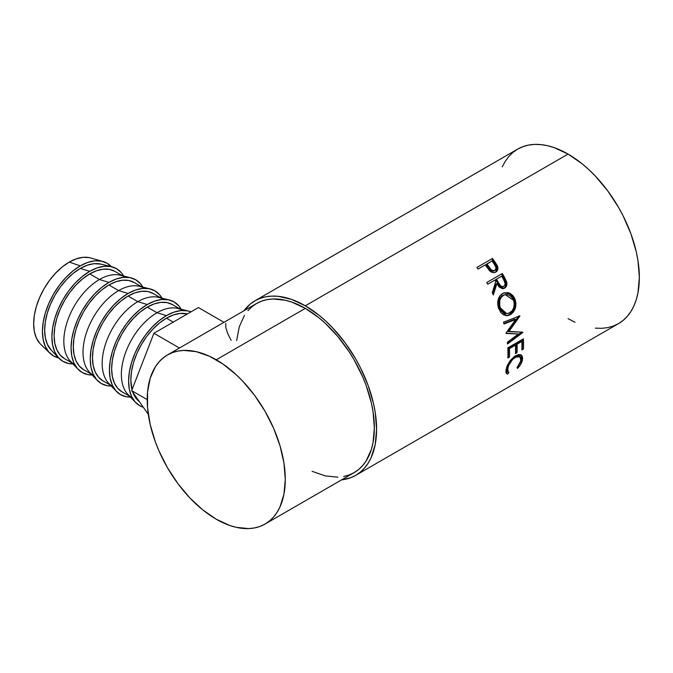 <?xml version="1.0" encoding="UTF-8"?>
<svg xmlns="http://www.w3.org/2000/svg" width="673" height="673" viewBox="0 0 673 673"><rect width="100%" height="100%" fill="white"/><g stroke="black" fill="none" stroke-linecap="round" stroke-linejoin="round"><path stroke-width="1.01" d="M111.768 267.122L107.057 263.219L101.32 261.09L94.775 260.83L87.675 262.445L80.289 265.869L69.277 262.083A50.391 29.09 120 0 0 37.427 303.187A50.391 29.09 120 0 0 40.742 344.332L49.97 353.258A53.537 30.908 -60 0 1 46.445 309.538A53.537 30.908 -60 0 1 80.289 265.869L72.903 270.975L65.803 277.562L59.258 285.377L53.52 294.126L48.809 303.464L45.318 313.046L43.165 322.493L42.433 331.436L43.165 339.545L45.318 346.502L48.809 352.038L53.52 355.941L59.258 358.07M58.669 357.943A53.537 30.908 -60 0 1 49.97 353.258M111.684 266.752L100.933 264.127A50.391 29.09 120 0 0 80.289 268.443L89.745 271.328A53.537 30.908 -60 0 1 111.684 266.752A53.537 30.908 -60 0 1 123.681 276.073L121.224 272.582L116.513 268.678L110.776 266.55L104.231 266.289L97.131 267.904L89.745 271.328L80.289 268.443A50.391 29.09 120 0 0 48.624 309A50.391 29.09 120 0 0 51.257 350.187L58.896 358.187A53.537 30.908 -60 0 1 56.103 314.426A53.537 30.908 -60 0 1 89.745 271.328L82.367 276.435L75.258 283.022L68.713 290.837L62.976 299.586L58.273 308.932L54.774 318.506L52.62 327.953L51.888 336.895L52.62 345.005L54.774 351.962L58.273 357.498L62.976 361.409L68.713 363.529L72.97 363.916A53.537 30.908 -60 0 1 58.896 358.187M74.274 364.286A50.391 29.09 -60 0 1 66.551 323.915A50.391 29.09 -60 0 1 99.461 279.514L89.745 273.903A50.391 29.09 120 0 0 56.835 318.304A50.391 29.09 120 0 0 64.558 358.675L60.124 354.999L56.835 349.792L54.807 343.247L54.118 335.608L54.807 327.187L56.835 318.304L60.124 309.286L64.558 300.495L69.95 292.259L76.116 284.906L82.796 278.706L89.745 273.903L99.461 279.514A50.391 29.09 120 0 0 67.805 320.07A50.391 29.09 120 0 0 70.429 361.258L78.076 369.258A53.537 30.908 -60 0 1 75.283 325.496A53.537 30.908 -60 0 1 108.925 282.399L99.461 279.514L108.925 282.399A53.537 30.908 -60 0 1 130.865 277.823A53.537 30.908 -60 0 1 142.853 287.144L140.396 283.653L135.694 279.749L129.956 277.621L123.411 277.36L116.311 278.975L108.925 282.399L101.539 287.506L94.439 294.093L87.894 301.908L82.156 310.657L77.445 320.003L73.946 329.577L71.792 339.024L71.069 347.966L71.792 356.076L73.946 363.033L77.445 368.568L82.156 372.48L87.894 374.6L92.142 374.987A53.537 30.908 -60 0 1 78.076 369.258M93.446 375.357A50.391 29.09 -60 0 1 85.723 334.986A50.391 29.09 -60 0 1 118.641 290.585L108.925 284.973A50.391 29.09 120 0 0 76.007 329.375A50.391 29.09 120 0 0 83.73 369.746L79.296 366.07L76.007 360.863L73.98 354.318L73.298 346.679L73.98 338.258L76.007 329.375L79.296 320.356L83.73 311.565L89.13 303.33L95.288 295.977L101.976 289.777L108.925 284.973L118.641 290.585A50.391 29.09 120 0 0 86.977 331.141A50.391 29.09 120 0 0 89.602 372.329L97.249 380.329A53.537 30.908 -60 0 1 94.456 336.567A53.537 30.908 -60 0 1 128.097 293.47L118.641 290.585L128.097 293.47L120.711 298.576L113.611 305.163L107.066 312.979L101.329 321.728L96.626 331.074L93.126 340.647L90.973 350.095L90.241 359.037L90.973 367.147L93.126 374.104L96.626 379.639L101.329 383.551L107.066 385.671L111.314 386.058A53.537 30.908 -60 0 1 97.249 380.329M112.627 386.428A50.391 29.09 -60 0 1 104.895 346.057A50.391 29.09 -60 0 1 137.814 301.655L128.097 296.044A50.391 29.09 120 0 0 95.179 340.445A50.391 29.09 120 0 0 102.902 380.817L98.477 377.141L95.179 371.933L93.152 365.389L92.47 357.75L93.152 349.329L95.179 340.445L98.477 331.427L102.902 322.636L108.303 314.4L114.46 307.048L121.148 300.848L128.097 296.044L137.814 301.655A50.391 29.09 120 0 0 106.149 342.212A50.391 29.09 120 0 0 108.782 383.4L116.421 391.4A53.537 30.908 -60 0 1 113.636 347.638A53.537 30.908 -60 0 1 147.278 304.541L137.814 301.655L147.278 304.541L139.891 309.647L132.791 316.234L126.246 324.05L120.509 332.799L115.798 342.145L112.298 351.718L110.145 361.165L109.421 370.108L110.145 378.218L112.298 385.175L115.798 390.71L120.509 394.622L126.246 396.742L130.495 397.129A53.537 30.908 -60 0 1 116.421 391.4M131.799 397.499A50.391 29.09 -60 0 1 124.076 357.127A50.391 29.09 -60 0 1 156.994 312.726L147.278 307.115A50.391 29.09 120 0 0 114.36 351.516A50.391 29.09 120 0 0 122.082 391.888L117.649 388.212L114.36 383.004L112.332 376.459L111.642 368.821L112.332 360.4L114.36 351.516L117.649 342.498L122.082 333.707L127.483 325.471L133.641 318.119L140.321 311.919L147.278 307.115L156.994 312.726A50.391 29.09 120 0 0 125.329 353.283A50.391 29.09 120 0 0 127.954 394.471L135.601 402.471A53.537 30.908 -60 0 1 132.808 358.709A53.537 30.908 -60 0 1 166.45 315.612L156.994 312.726L166.45 315.612L159.064 320.718L151.963 327.305L145.418 335.12L139.681 343.869L134.97 353.216L131.479 362.789L129.325 372.236L128.593 381.179L129.325 389.288L131.479 396.246L134.97 401.781L139.681 405.693L143.366 407.3A53.537 30.908 -60 0 1 135.601 402.471M173.247 322.106L166.45 318.186A50.391 29.09 120 0 0 132.009 389.726L130.823 379.9L131.504 371.471L133.532 362.587L136.829 353.569L141.254 344.778L146.655 336.542L152.813 329.19L159.501 322.99L166.45 318.186L173.247 322.106M132.791 392.258A50.391 29.09 120 0 0 139.496 401.789L136.829 399.282L132.791 392.258M595.361 328.138L601.679 328.331L607.677 327.642L613.296 326.077L618.479 323.646A100.773 58.181 -120 0 0 633.924 242.894A100.773 58.181 -120 0 0 568.088 154.083L305.323 305.794A100.773 58.181 60 0 1 371.16 394.597A100.773 58.181 60 0 1 355.714 475.348A100.773 58.181 60 0 1 341.64 479.841L350.532 477.78L355.714 475.348L360.408 472.076L364.573 467.996L368.173 463.15L371.16 457.573L375.214 444.483L376.586 429.214L375.214 412.372L373.515 403.564L368.173 385.57L360.408 367.677L355.714 358.987L344.913 342.515L332.597 327.801L326.01 321.282L319.229 315.401L305.323 305.794L568.088 154.083L554.19 147.639L547.41 145.688L540.823 144.611L534.497 144.409L528.498 145.099L522.887 146.664L517.705 149.095L513.011 152.367L508.838 156.447L505.246 161.301L502.26 166.87M496.27 271.606L497.179 269.393L496.8 266.802L495.816 272.06C497.818 270.807 498.382 268.864 497.507 266.222L496.8 266.802L494.285 262.579A99.2 57.272 -120 0 0 491.837 259.147A99.2 57.272 60 0 1 494.285 262.579L494.949 261.94L494.285 262.579L496.8 266.802L497.507 266.222L494.949 261.94A100.773 58.181 -120 0 0 492.459 258.449L476.879 267.45L492.459 258.449A100.773 58.181 60 0 1 494.949 261.94L497.263 265.675L497.919 267.98L497.448 270.42L495.454 272.245L492.653 272.565L490.979 271.85L486.125 266.155A100.773 58.181 -120 0 0 485.216 264.884L478.023 269.032A100.773 58.181 -120 0 0 476.879 267.45A100.773 58.181 -120 0 1 478.023 269.032L485.216 264.884A100.773 58.181 -120 0 1 486.125 266.155L489.507 270.63C491.61 272.708 493.713 273.188 495.816 272.052L496.237 271.791M503.244 288.658L505.457 286.681L506.062 284.082L503.682 277.756A99.2 57.272 -120 0 0 501.545 273.978L502.327 273.516A100.773 58.181 60 0 1 504.498 277.352L506.752 282.349L506.332 286.395L504.641 288.128L502.462 288.7L499.198 287.043L496.876 283.627L493.343 294.976A100.773 58.181 -120 0 0 492.274 292.789L495.707 281.482A100.773 58.181 -120 0 0 494.916 280.077L487.723 284.233A100.773 58.181 -120 0 0 486.739 282.517L501.545 273.978A99.2 57.272 60 0 1 503.682 277.756L505.776 282.214L506.626 281.886L504.498 277.352L503.682 277.756L504.498 277.352A100.773 58.181 -120 0 0 502.327 273.516L486.739 282.517A100.773 58.181 -120 0 1 487.723 284.233L494.916 280.077A100.773 58.181 -120 0 1 495.707 281.482L492.274 292.789A100.773 58.181 -120 0 1 493.343 294.976L496.876 283.627L503.732 288.532L504.641 288.128C506.676 286.807 507.341 284.721 506.626 281.886L505.776 282.214C506.466 285.024 505.793 287.085 503.757 288.406L503.278 288.641M514.626 298.173L515.972 303.624L515.35 308.133L513.406 312.02L511.253 314.106L508.788 315.359L507.072 315.679L503.698 314.905L500.779 312.533L498.079 306.669L498.07 299.981L499.694 296.154L503.311 293.15L507.821 292.62L509.638 293.167L512.86 295.514L514.626 298.173M518.361 333.985L506.079 333.471A100.773 58.181 -120 0 0 506.003 333.076L515.72 319.423L504.001 324.007A100.773 58.181 -120 0 0 503.522 322.199L519.8 315.839A100.773 58.181 60 0 1 519.859 316.091L508.838 331.638L522.828 332.226A100.773 58.181 60 0 1 522.854 332.479L507.526 343.996A100.773 58.181 -120 0 0 507.358 342.288L518.361 333.985L506.029 333.177L518.361 333.985L507.358 342.288A100.773 58.181 -120 0 1 507.526 343.996L522.854 332.479L521.752 332.025L522.854 332.479A100.773 58.181 -120 0 0 522.828 332.226L507.753 331.309L508.838 331.638L519.859 316.091L518.807 315.889L507.753 331.309L518.807 315.889L519.859 316.091A100.773 58.181 -120 0 0 519.8 315.839L503.522 322.199A100.773 58.181 -120 0 1 504.001 324.007L515.72 319.423L506.003 333.076A100.773 58.181 -120 0 1 506.079 333.471L518.361 333.985M507.812 347.84L523.401 338.839A100.773 58.181 60 0 1 523.434 349.009L521.836 349.935A100.773 58.181 -120 0 0 521.878 341.421L517.083 344.189A100.773 58.181 60 0 1 517.041 352.702L515.442 353.628A100.773 58.181 -120 0 0 515.484 345.114L509.486 348.572A100.773 58.181 60 0 1 509.453 357.085L507.846 358.011A100.773 58.181 -120 0 0 507.812 347.84A100.773 58.181 -120 0 1 507.846 358.011L509.453 357.085A100.773 58.181 -120 0 0 509.486 348.572L515.484 345.114L514.374 344.534L508.376 347.991L509.486 348.572L508.376 347.991A99.2 57.272 60 0 1 508.334 356.37L509.453 357.085L507.913 356.614L508.334 356.37A99.2 57.272 -120 0 0 508.376 347.991L514.374 344.534L515.484 345.114A100.773 58.181 -120 0 1 515.442 353.628L517.041 352.702A100.773 58.181 -120 0 0 517.083 344.189L521.878 341.421L520.767 340.841L515.972 343.609L517.083 344.189L515.972 343.609A99.2 57.272 60 0 1 515.93 351.987L517.041 352.702L515.501 352.231L515.93 351.987A99.2 57.272 -120 0 0 515.972 343.609L520.767 340.841L521.878 341.421A100.773 58.181 -120 0 1 521.836 349.935L523.434 349.009L521.895 348.538L523.434 349.009A100.773 58.181 -120 0 0 523.401 338.839L507.812 347.84M518.017 367.887L517.545 368.392L516.957 367.786L520.414 362.419L520.919 358.297L518.984 356.345L516.662 356.64L512.683 359.332L508.611 365.464L507.526 369.923L507.678 371.117L508.965 372.396L507.686 374.087L507.122 373.927L506.046 372.657L505.869 371.202L507.358 365.346L510.479 360.198L514.837 356.143L518.715 354.511L521.171 354.991L522.004 355.773L522.669 358.297L520.826 364.118L518.017 367.887M343.676 476.501L349.119 474.978L354.141 472.623A97.627 56.364 -120 0 0 369.098 394.395A97.627 56.364 -120 0 0 305.323 308.369L216.252 359.794A97.627 56.364 60 0 1 280.027 445.82A97.627 56.364 60 0 1 265.061 524.048A97.627 56.364 60 0 1 216.252 519.211A97.627 56.364 60 0 1 152.477 433.185A97.627 56.364 60 0 1 167.434 354.957A97.627 56.364 60 0 1 216.252 359.794L305.323 308.369A97.627 56.364 -120 0 0 256.514 303.531L251.963 306.703L247.925 310.657M568.088 318.657L575.079 322.291M355.714 475.348L618.479 323.646L623.173 320.373L627.337 316.293L630.938 311.439L633.924 305.87L636.279 299.628L637.979 292.772L639.35 277.512L637.979 260.67L636.279 251.853L630.938 233.868L623.173 215.974L618.479 207.276L607.677 190.812L595.361 176.09L588.774 169.571L581.994 163.69L568.088 154.083A100.773 58.181 -120 0 0 517.705 149.095L254.941 300.806A100.773 58.181 60 0 1 305.323 305.794L291.426 299.35L278.058 296.313L271.732 296.12L265.734 296.801L260.115 298.375L254.941 300.806A100.773 58.181 60 0 0 244.013 310.749L250.238 304.078L254.941 300.806M265.061 524.048L354.141 472.623L358.684 469.451L362.722 465.497L366.205 460.803L371.387 449.354L373.027 442.716L374.356 427.935L373.027 411.615L371.387 403.077L366.205 385.654L362.722 376.93L354.141 359.895L349.119 351.743L337.863 336.567L325.362 323.368L318.792 317.673L305.323 308.369L291.855 302.118L285.285 300.225L272.784 298.989L266.971 299.653L261.528 301.176L256.514 303.531L167.434 354.957L172.456 352.602L177.899 351.087L183.712 350.414L196.213 351.651L209.488 356.269L223.015 364.085L236.29 374.794L242.667 381.111L254.604 395.371L265.061 411.321L273.65 428.356L280.027 445.82L283.956 463.041L285.285 479.361L283.956 494.142L280.027 506.828L277.133 512.229L273.65 516.931L269.612 520.877L265.061 524.048L260.047 526.404L254.604 527.926L248.791 528.591L236.29 527.354L229.72 525.462L216.252 519.211L202.783 509.907L189.836 497.894L177.899 483.643L167.434 467.685L158.853 450.649L155.37 441.934L150.188 424.503L147.555 407.653L147.555 392.031L150.188 378.226L155.37 366.777L158.853 362.082L162.891 358.129L167.434 354.957M244.442 315.351L239.268 326.8L236.627 340.597M312.087 471.31L325.362 475.929L337.863 477.165M520.91 360.72L516.957 367.786L517.545 368.392C520.263 365.54 521.912 362.705 522.492 359.878L521.339 355.108L515.594 355.672L509.84 361.039L506.096 369.359L506.626 373.616L507.686 374.087L508.965 372.396L508.224 371.992L507.703 368.425C508.67 363.916 511.228 360.198 515.35 357.27L519.926 356.749L520.91 360.72M519.926 356.749L518.858 355.967L514.601 356.295M514.248 356.497L515.35 357.27L514.248 356.497L515.56 355.857L518.765 355.899M506.727 367.004L507.703 368.425L506.609 367.542L507.122 371.016L508.224 371.992M506.054 372.943L506.618 373.094L507.896 371.42L506.618 373.094L507.686 374.087L506.18 372.993M520.751 354.764L521.398 358.995L522.492 359.878L521.398 358.995L520.902 360.753M507.097 370.983L506.441 369.006L506.761 366.852M520.801 361.022L521.575 357.43L520.658 354.671M522.349 339.444A99.2 57.272 60 0 1 522.324 348.294A99.2 57.272 -120 0 0 522.349 339.444M514.66 319.204L515.72 319.423L514.66 319.204L503.858 323.461L514.66 319.204M521.541 332.184L507.408 342.767L521.541 332.184M510.454 314.619L505.726 315.595L510.454 314.619C515.434 311.103 516.965 305.963 515.055 299.191L510.714 293.731L504.641 292.696L502.487 293.563C497.86 297.045 496.615 302.127 498.735 308.814L506.247 315.662L510.454 314.619M504.203 292.814L510.025 294.042L514.088 299.249L515.055 299.191L514.088 299.249C515.955 305.929 514.399 311.01 509.419 314.51L512.38 311.919L514.34 308.074L514.702 301.386L513.659 298.248L511.909 295.64L508.704 293.344L504.203 292.814M506.121 313.584L503.337 312.937L500.99 310.892L499.038 307.031L498.533 302.514M504.481 294.766L505.221 294.681M498.802 300.772L500.098 297.651L503.749 294.934M505.171 294.623L502.378 295.54C498.634 298.391 497.616 302.505 499.332 307.872L500.3 307.813C498.558 302.379 499.551 298.223 503.295 295.346L505.162 294.623L513.491 300.2C515.064 305.71 513.869 309.916 509.915 312.81L506.651 313.652L500.3 307.813L499.332 307.872L505.591 313.576L506.651 313.652M496.051 284.006L496.876 283.627L496.051 284.006L492.872 294L496.051 284.006M503.236 286.437L502.908 286.656C500.586 287.253 498.819 286.059 497.616 283.081L495.723 279.589L500.914 276.595L495.723 279.589L497.616 283.081L498.449 282.694L497.616 283.081L499.147 285.537L500.544 286.715L502.159 286.942L501.351 286.959M503.774 286.361C501.435 286.925 499.66 285.705 498.449 282.694L500.645 285.882L502.218 286.648L503.774 286.361L504.834 285.133L505.095 283.35L503.707 279.775C505.482 282.399 505.499 284.595 503.774 286.361L503.32 286.563M498.449 282.694L496.514 279.152L495.723 279.589L501.713 276.157L496.514 279.152L498.449 282.694M503.707 279.775A100.773 58.181 -120 0 0 501.713 276.157A100.773 58.181 -120 0 1 503.707 279.775M494.352 270.714L492.451 271.269L490.777 270.63L486.167 264.632L488.295 267.745C489.767 270.512 491.677 271.572 494.032 270.933L494.764 270.386C492.392 271 490.466 269.915 488.977 267.122L488.295 267.745L488.977 267.122L486.815 263.959L486.167 264.632L492.013 260.956L486.815 263.959L491.492 270.05L493.174 270.706L494.764 270.386L494.032 270.933L494.52 270.571M494.335 270.731L495.774 269.225L495.959 267.56L494.302 264.245A100.773 58.181 -120 0 0 492.013 260.956A100.773 58.181 -120 0 1 494.302 264.245C496.287 266.651 496.447 268.695 494.764 270.386L494.764 270.386M503.968 295.001L501.023 297.466L499.736 300.621L499.778 306.072L501.04 309.454L503.093 312.079L505.709 313.509L508.552 313.416L512.279 310.674L513.793 307.485L514.206 303.809L513.777 301.067L511.707 297.172L509.125 295.153L506.146 294.496L503.968 295.001M147.219 399.619L131.656 390.634L153.907 333.27L179.455 348.017L153.907 333.27L198.426 307.569L223.966 322.317L198.426 307.569L153.907 333.27L131.656 390.634L147.219 399.619M148.296 414.316L131.656 390.634L148.296 414.316M231.142 340.302L227.642 333.421L225.842 327.726L225.783 323.368M187.38 313.946A50.391 29.09 120 0 0 166.45 318.186L173.398 314.964L180.086 313.441L187.38 313.946M190.981 311.868L187.481 310.833L180.936 310.573L173.836 312.188L166.45 315.612A53.537 30.908 -60 0 1 188.39 311.035A53.537 30.908 -60 0 1 190.981 311.868M188.39 311.035L177.638 308.419A50.391 29.09 120 0 0 156.994 312.726A50.391 29.09 -60 0 1 182.19 310.228M172.465 304.617A50.391 29.09 120 0 0 147.278 307.115L154.226 303.893L160.906 302.37L167.072 302.614L172.465 304.617L180.078 309.008M181.205 309.286L178.749 305.794L174.046 301.891L168.309 299.763L161.764 299.502L154.664 301.117L147.278 304.541A53.537 30.908 -60 0 1 169.217 299.965A53.537 30.908 -60 0 1 181.205 309.286M169.217 299.965L158.466 297.348A50.391 29.09 120 0 0 137.814 301.655A50.391 29.09 -60 0 1 163.009 299.157M153.293 293.546A50.391 29.09 120 0 0 128.097 296.044L135.054 292.822L141.734 291.3L147.892 291.544L153.293 293.546L160.897 297.937M162.033 298.215L159.577 294.724L154.866 290.82L149.128 288.692L142.583 288.431L135.483 290.046L128.097 293.47A53.537 30.908 -60 0 1 150.037 288.894A53.537 30.908 -60 0 1 162.033 298.215M150.037 288.894L139.286 286.269A50.391 29.09 120 0 0 118.641 290.585A50.391 29.09 -60 0 1 143.837 288.086M134.12 282.475A50.391 29.09 120 0 0 108.925 284.973L115.874 281.751L122.562 280.229L128.72 280.473L134.12 282.475L141.725 286.866M130.865 277.823L120.114 275.198A50.391 29.09 120 0 0 99.461 279.514A50.391 29.09 -60 0 1 124.656 277.015M114.94 271.404A50.391 29.09 120 0 0 89.745 273.903L96.702 270.681L103.381 269.158L109.539 269.402L114.94 271.404L122.545 275.795M51.308 350.246L47.371 344.332L45.343 337.779L44.662 330.149L45.343 321.728L47.371 312.844L50.668 303.826L55.093 295.035L60.494 286.799L66.652 279.446L73.34 273.246L80.289 268.443L87.238 265.221L93.926 263.698L101.017 264.153M102.952 261.486L90.611 257.952A50.391 29.09 120 0 0 69.277 262.083L80.289 265.869A53.537 30.908 -60 0 1 102.952 261.486A53.537 30.908 -60 0 1 111.365 266.676M89.072 257.591L82.914 257.338L76.234 258.861L69.277 262.083L62.328 266.887L55.649 273.087L49.482 280.448L44.081 288.675L39.657 297.474L36.359 306.484L34.331 315.376L33.65 323.797L34.331 331.427L36.359 337.972L39.657 343.188M72.162 363.067L64.558 358.675M91.335 374.138L83.73 369.746M110.515 385.208L102.902 380.817M129.687 396.279L122.082 391.888M503.345 286.555L502.47 286.858"/></g></svg>

